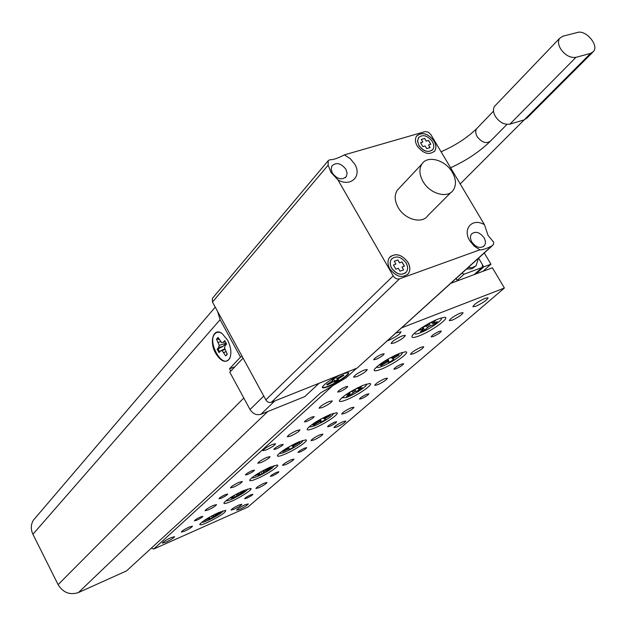 <?xml version="1.0" encoding="UTF-8"?>
<svg xmlns="http://www.w3.org/2000/svg" width="626" height="626" viewBox="0 0 626 626"><rect width="100%" height="100%" fill="white"/><g stroke="black" fill="none" stroke-linecap="round" stroke-linejoin="round"><path stroke-width="0.94" d="M474.148 274.595L482.075 267.513L482.544 264.861L478.585 258.147L483.742 266.887L490.956 264.211L484.297 252.967M490.956 264.211L482.998 271.293M483.742 266.887L475.815 273.977M272.232 444.515C266.699 447.113 263.585 449.171 262.881 450.689L266.261 449.93C271.778 447.332 274.877 445.282 275.573 443.764L272.232 444.515M342.985 421.689C337.704 424.201 334.707 426.181 333.979 427.628L336.866 426.948C342.125 424.436 345.122 422.464 345.842 421.016L342.985 421.689M439.178 331.42C434.475 333.627 431.807 335.45 431.189 336.898L433.325 336.498C438.02 334.3 440.681 332.469 441.299 331.029L439.178 331.42M381.766 354.214C376.977 356.437 374.293 358.283 373.699 359.739L376.101 359.301C380.874 357.086 383.558 355.247 384.145 353.784L381.766 354.214M200.43 516.974C196.869 518.672 194.858 519.963 194.389 520.848L196.846 520.19C200.39 518.492 202.401 517.201 202.871 516.325L200.43 516.974M250.658 494.869C247.137 496.559 245.142 497.842 244.664 498.719L246.91 498.124C250.416 496.434 252.411 495.15 252.888 494.274L250.658 494.869M401.462 364.121C397.009 366.218 394.482 367.924 393.887 369.238L396.062 368.8C400.507 366.711 403.027 365.005 403.621 363.69L401.462 364.121M345.309 386.938C340.787 389.051 338.243 390.773 337.672 392.095L340.098 391.618C344.613 389.505 347.148 387.791 347.72 386.461L345.309 386.938M276.653 472.333C272.983 474.093 270.894 475.439 270.393 476.386L272.639 475.815C276.301 474.054 278.382 472.708 278.875 471.761L276.653 472.333M225.297 494.65C221.581 496.418 219.483 497.78 218.998 498.726L221.455 498.1C225.164 496.332 227.261 494.978 227.747 494.031L225.297 494.65M366.656 394.302C362.423 396.297 360.028 397.901 359.457 399.106L361.664 398.629C365.881 396.634 368.268 395.037 368.839 393.832L366.656 394.302M311.74 417.065C307.452 419.084 305.034 420.695 304.486 421.908L306.936 421.384C311.208 419.373 313.626 417.761 314.166 416.548L311.74 417.065M304.502 448.185C300.668 450.016 298.485 451.44 297.968 452.457L300.198 451.917C304.033 450.086 306.2 448.662 306.724 447.645L304.502 448.185M251.996 470.689C248.107 472.528 245.916 473.968 245.408 474.993L247.865 474.391C251.746 472.552 253.937 471.12 254.446 470.095L251.996 470.689M334.425 422.245C330.403 424.154 328.118 425.664 327.578 426.768L329.8 426.251C333.815 424.35 336.092 422.84 336.631 421.736L334.425 422.245M280.73 444.898C276.653 446.823 274.352 448.341 273.828 449.452L276.285 448.889C280.354 446.972 282.647 445.454 283.171 444.343L280.73 444.898M351.037 407.839C345.544 410.445 342.422 412.511 341.679 414.052L344.636 413.395C350.114 410.789 353.228 408.723 353.964 407.182L351.037 407.839M296.708 430.555C291.137 433.184 287.991 435.266 287.271 436.815L290.542 436.087C296.106 433.474 299.244 431.392 299.948 429.843L296.708 430.555M319.941 434.796C314.698 437.292 311.725 439.249 311.02 440.665L313.994 439.961C319.213 437.472 322.179 435.516 322.891 434.1L319.941 434.796M266.817 457.387C261.504 459.899 258.507 461.871 257.818 463.287L261.105 462.52C266.394 460.008 269.383 458.044 270.064 456.628L266.817 457.387M239.077 482.286C234.007 484.696 231.143 486.558 230.478 487.865L233.764 487.051C238.819 484.649 241.675 482.787 242.332 481.48L239.077 482.286M291.027 459.867C286.027 462.254 283.187 464.109 282.506 465.415L285.487 464.672C290.48 462.285 293.312 460.439 293.993 459.124L291.027 459.867M264.086 483.225C259.297 485.526 256.574 487.286 255.917 488.499L258.914 487.709C263.687 485.416 266.402 483.663 267.052 482.45L264.086 483.225M213.27 505.448C208.419 507.764 205.68 509.525 205.038 510.746L208.325 509.885C213.153 507.576 215.892 505.816 216.526 504.603L213.27 505.448M329.026 401.556C323.149 404.302 319.847 406.524 319.103 408.215L322.351 407.542C328.212 404.795 331.506 402.581 332.242 400.89L329.026 401.556M384.591 378.753C378.8 381.484 375.522 383.683 374.747 385.366L377.666 384.747C383.441 382.024 386.704 379.825 387.478 378.151L384.591 378.753M420.883 347.289C414.772 350.153 411.313 352.508 410.507 354.347L413.387 353.784C419.475 350.92 422.918 348.572 423.724 346.734L420.883 347.289M364.066 370.107C357.861 372.994 354.371 375.365 353.604 377.22L356.82 376.602C363.01 373.722 366.484 371.351 367.251 369.496L364.066 370.107M402.189 335.888C395.616 338.932 391.931 341.475 391.125 343.517L394.302 342.97C400.851 339.926 404.529 337.383 405.335 335.34L402.189 335.888M460.274 313.133C453.803 316.161 450.149 318.681 449.304 320.7L452.128 320.199C458.568 317.179 462.215 314.659 463.06 312.64L460.274 313.133M238.905 505.057C234.312 507.271 231.706 508.938 231.072 510.073L234.069 509.251C238.647 507.037 241.253 505.37 241.879 504.243L238.905 505.057M189.201 527.053C184.553 529.283 181.923 530.958 181.305 532.092L184.576 531.2C189.216 528.97 191.838 527.295 192.448 526.169L189.201 527.053M165.992 542.139L162.322 543.149C162.987 541.928 165.851 540.105 170.929 537.671L174.576 536.67C173.918 537.89 171.054 539.714 165.992 542.139M475.901 306.239L472.896 306.763C473.851 304.494 477.928 301.677 485.111 298.312L488.077 297.796C487.122 300.065 483.061 302.882 475.901 306.239M396.055 332.993L401.016 331.803C400.139 334.112 396.031 336.968 388.683 340.364L387.439 340.802M239.821 509.306L236.597 510.198C237.285 508.977 240.126 507.162 245.118 504.752L248.311 503.875C247.622 505.088 244.797 506.903 239.821 509.306M438.544 318.853C428.74 322.546 412.98 332.868 412.025 336.17C411.493 338.001 413.911 337.883 419.271 335.833C431.956 331.037 451.135 317.03 444.507 317.296L438.544 318.853M399.271 353.455C386.657 359.175 378.3 364.575 374.215 369.645C373.706 371.375 376.156 371.179 381.555 369.058C393.652 364.348 411.36 351.648 405.523 351.773L399.271 353.455M363.143 385.28C351.108 390.788 343.197 395.851 339.402 400.476C338.916 402.111 341.389 401.845 346.804 399.67C358.369 395.061 374.794 383.456 369.63 383.488L363.143 385.28M329.8 414.655C318.298 419.96 310.778 424.733 307.233 428.974C306.779 430.516 309.26 430.179 314.69 427.965C325.747 423.458 341.068 412.8 336.467 412.761L329.8 414.655M298.931 441.846C287.905 446.964 280.745 451.479 277.435 455.392C276.997 456.847 279.493 456.448 284.908 454.194C295.519 449.789 309.854 439.953 305.731 439.859L298.931 441.846M270.268 467.098C259.688 472.043 252.841 476.323 249.735 479.939C249.336 481.308 251.832 480.862 257.231 478.585C267.412 474.281 280.878 465.149 277.177 465.024L270.268 467.098M243.592 490.596C233.412 495.385 226.862 499.462 223.944 502.811C223.56 504.11 226.064 503.609 231.432 501.309C241.213 497.107 253.921 488.601 250.572 488.452L243.592 490.596M218.693 512.53C208.888 517.17 202.605 521.059 199.851 524.173C199.498 525.394 201.995 524.854 207.323 522.546C219.687 516.505 225.822 512.428 225.728 510.315L218.693 512.53M456.237 278.413L457.465 280.831L450.845 283.304L492.396 267.779L504.392 288.03L401.829 327.758M332.562 385.827L153.706 549.041L247.81 507.13L504.392 288.03M153.706 549.041L151.382 548.11M218.881 512.991L219.241 513.516L220.149 512.373L215.328 514.635L215.563 513.993M208.286 518.132L208.505 518.727L204.624 520.613L205.015 519.932M222.786 510.91L222.535 511.567C220.43 514.603 202.355 523.852 201.979 522.076M206.423 519.032L211.486 516.098M219.241 513.516L208.794 519.549L209.663 518.43L208.505 518.727M209.295 517.639L209.467 518.344M209.467 517.553L209.663 518.43M211.455 516.137L212.676 517.663M214.859 514.337L215.383 515.394M213.513 515.018L214.233 516.027M212.629 515.488L213.56 516.544M320.535 419.217L321.341 421.994L325.747 419.412L324.667 419.115L324.871 418.739L330.34 415.429L329.268 415.108L323.532 418.364L322.069 418.379M333.142 413.403L333.322 413.543C333.439 414.788 330.442 417.252 324.338 420.922C316.318 425.414 311.419 427.339 309.635 426.689L309.588 426.423M317.523 420.962L318.298 421.165L318.102 421.541L312.64 424.937L313.759 425.14L319.463 421.908L321.341 421.994M323.798 418.223L324.667 419.115M324.221 418.012L324.871 418.739M325.481 417.323L325.943 418.004M318.157 420.578L318.298 421.165M313.477 424.358L313.759 425.14M319.73 419.67L320.254 421.697M318.845 420.171L319.463 421.908M317.726 421.799L318.141 422.573M261.05 472.176L262.192 473.71L264.563 471.566L269.736 469.109L271.285 467.552L266.441 469.672L267.505 468.35M259.508 472.935L259.743 473.999L258.233 475.525L262.192 473.71M274.071 465.627L274.133 465.697C273.179 467.912 268.178 471.261 259.109 475.737C254.923 477.622 252.544 478.287 251.981 477.74L251.957 477.646M263.123 470.572L257.231 473.976M259.704 473.788L254.837 475.924L255.557 475.048M266.05 469.062L266.418 469.453M265.917 469.124L266.441 469.672M269.321 468.451L269.736 469.109M262.701 471.002L263.71 472.184M263.695 470.267L264.563 471.566M265.166 469.508L265.807 470.901M258.546 473.373L258.804 474.109M234.218 495.62L235.259 497.114L237.99 494.884L242.833 492.678L244.688 491.042L240.251 492.889L241.652 491.473M233.295 496.027L233.396 497.114L231.581 498.726L235.259 497.114M247.583 489.078L247.583 489.078C246.362 491.394 241.198 494.728 232.09 499.094C228.537 500.628 226.549 501.144 226.119 500.651L226.119 500.651M237.348 493.624L232.301 496.457M233.475 496.856L229.406 498.273M239.758 492.388L240.251 492.889M242.458 492.02L242.833 492.678M236.26 494.509L237.082 495.502M237.254 493.711L237.99 494.884M238.631 492.952L239.187 494.274M232.449 496.395L232.684 497.114M282.78 451.064L282.968 451.698L288.531 448.826L289.04 448.787L289.071 449.609L293.453 447.277L293.915 445.962L299.752 442.332L293.891 444.93L293.375 444.46M288.954 446.854L288.484 447.809L282.913 450.877L282.968 451.698M302.53 440.477L302.687 440.767C303.203 443.224 280.432 455.525 279.752 453.146L279.712 452.974M298.985 442.308L299.463 442.903M294.705 444.562L295.096 445.235M292.898 444.71L293.915 445.962M292.154 445.094L293.43 446.448M291.685 445.344L293.453 447.277M287.029 448.685L287.342 449.366M288.273 447.942L288.531 448.826M288.743 447.551L289.04 448.787M349.464 394.177L350.083 395.202L354.426 391.993L359.214 390.154L362.36 387.713L358.268 389.012L361.875 386.046L360.451 386.453M349.785 392.181L350.09 393.527L346.538 396.454L350.083 395.202M366.179 384.161L366.445 384.341C368.08 385.726 353.807 394.975 346.037 397.596L341.843 397.76M357.696 387.776L353.94 390.53L349.903 392.103M350.09 393.527L345.943 394.842L346.796 394.083M357.978 387.643L358.729 388.488M357.313 388.073L358.268 389.012M358.635 388.973L359.214 390.154M352.078 391.336L353.181 392.792M353.682 390.647L354.426 391.993M355.122 389.771L355.724 391.391M349.175 392.549L349.48 393.59M388.112 358.98L389.106 362.352L393.887 359.52L392.878 359.027L393.144 358.573L399.106 354.919L398.113 354.402L391.892 357.955L390.295 357.759M401.931 352.485L402.315 352.704C402.541 354.183 399.185 357.047 392.236 361.296C383.894 366.022 378.753 368.01 376.813 367.259L376.774 366.726M385.397 360.599L386.25 360.999L385.992 361.452L380.029 365.31L381.085 365.592L387.267 362.055L389.106 362.352M398.629 354.394L399.106 354.919M391.821 357.97L392.878 359.027M392.369 357.72L393.144 358.573M393.793 356.961L394.325 357.751M386.046 360.2L386.25 360.999M380.757 364.676L381.085 365.592M387.416 359.387L388.081 361.867M386.508 359.927L387.267 362.055M385.373 361.883L385.851 362.767M423.606 328.447L424.671 330.043L428.81 326.623L434.428 324.26L437.363 321.678L432.386 323.462L435.641 320.363L433.215 321.224M423.301 327.187L423.34 329.159L420.461 331.694L424.671 330.043M440.751 318.063L441.275 318.313C443.2 319.792 429.311 329.386 420.461 332.735C417.237 333.979 415.335 334.315 414.748 333.736L414.717 333.016M432.386 323.462L431.134 322.273L427.222 325.489L421.642 327.836M423.653 328.65L418.622 330.458L421.22 328.11M431.768 321.944L432.715 322.953M433.771 323.086L434.428 324.26M426.283 325.958L427.55 327.5M427.848 325.05L428.81 326.623M429.397 323.798L430.265 325.888M422.417 327.531L422.832 328.806M472.943 263.264L477.059 259.532M478.428 258.288L476.081 265.745L472.278 267.654L468.178 267.584M475.361 266.34L471.824 268.836L466.503 269.102M482.075 267.513L464.03 274.211L457.238 280.346M461.98 273.21L464.03 274.211M457.465 280.831L456.119 278.523M250.032 409.514L263.757 396.047L243.06 358.119L229.781 372.18L250.032 409.514C252.92 413.903 256.55 415.492 260.917 414.287L304.76 396.618L319.135 383.245L274.814 400.937L260.917 414.287M432.425 149.935C427.988 152.869 423.481 151.406 418.919 145.537L417.511 140.772L418.825 137.204M432.363 141.539C434.053 144.575 434.225 147.188 432.879 149.379C428.56 152.963 423.927 151.664 418.966 145.482L417.573 141.296L418.418 137.728C422.73 134.074 427.378 135.341 432.363 141.539M417.198 146.007C415.101 142.227 414.874 138.972 416.509 136.233C421.94 131.609 427.808 133.205 434.108 141.03C436.244 144.856 436.455 148.159 434.741 150.936C429.303 155.444 423.45 153.8 417.198 146.007M417.018 135.568C422.636 131.867 428.317 133.706 434.053 141.077C436.189 144.911 436.408 148.213 434.694 150.983L434.186 151.625M407.988 262.357C401.602 254.211 395.429 252.614 389.442 257.568C387.384 260.737 387.502 264.477 389.802 268.804C396.125 276.911 402.275 278.562 408.262 273.765C410.437 270.557 410.343 266.754 407.988 262.357M407.542 274.564L408.215 273.812C410.39 270.604 410.296 266.809 407.933 262.411C402.182 254.774 396.242 252.896 390.123 256.77M391.962 258.585L391.383 259.258C389.732 261.77 389.826 264.743 391.657 268.178C396.219 274.235 400.922 275.745 405.765 272.693M391.704 268.124C396.72 274.556 401.602 275.863 406.344 272.044C408.058 269.509 407.98 266.504 406.118 263.022C401.063 256.566 396.172 255.298 391.43 259.211C389.787 261.723 389.881 264.696 391.704 268.124M484.015 237.692C479.719 232.176 475.572 230.931 471.566 233.968C470.016 236.159 470.11 238.842 471.84 242.027C476.104 247.528 480.244 248.796 484.258 245.822C485.854 243.616 485.776 240.908 484.015 237.692M491.653 246.057L493.484 244.437L493.648 242.16L488.037 235.384L484.477 224.718C472.622 217.425 462.105 228.693 469.813 240.822L474.218 246.167L479.884 249.821L399.498 278.867L271.371 402.307L357.149 368.072L491.653 246.057C485.925 248.882 482.004 250.142 479.884 249.821M345.873 169.216C340.865 163.065 336.209 161.985 331.89 165.992L331.162 169.364L332.39 173.199C337.367 179.333 342.015 180.437 346.342 176.509L347.117 173.097L345.873 169.216M328.141 165.162L328.22 160.694L329.55 159.841C333.275 159.833 338.212 158.175 344.37 154.872L350.239 158.668L354.676 164.067C362.352 176.18 350.646 187.503 337.923 179.865L330.998 172.416L328.141 165.162L212.464 302.037L265.839 399.865L393.206 275.855C394.967 278.421 397.064 279.423 399.498 278.867M423.019 181.493C429.859 193.88 447.59 198.857 453.255 190.155C456.464 185.186 456.151 179.232 452.301 172.299C445.407 159.896 427.464 154.919 421.901 164.043C418.935 168.926 419.31 174.74 423.019 181.493M399.427 187.956L397.22 190.304C394.263 195.14 394.568 200.86 398.152 207.464C404.756 219.562 422.135 224.28 427.793 215.673L451.064 192.354M484.477 224.718L430.876 134.613L428.192 132.094L425.046 131.632L344.37 154.872M337.923 179.865L393.206 275.855M399.991 271.175L398.339 268.319L395.859 269.196L393.425 264.978L395.906 264.102L394.255 261.245L397.893 259.97L399.537 262.818L402.002 261.95L404.427 266.152L401.97 267.028L403.621 269.884L399.991 271.175M492.435 245.588L357.149 368.072M271.371 402.307C269.157 402.909 267.31 402.095 265.839 399.865M212.464 302.037L212.355 298.399L212.918 297.733M395.906 264.102L393.441 265.001M404.365 266.175L401.955 262.004L399.49 262.873L397.846 260.017L394.27 261.277M403.559 269.9L401.97 267.028M422.84 142.055L420.539 142.728L422.847 146.633L425.148 145.952L426.721 148.605L430.101 147.595L428.528 144.95L430.821 144.277L428.513 140.396L426.22 141.061L424.655 138.424L421.275 139.41L422.84 142.055L420.555 142.767M430.031 147.619L428.528 144.95M430.751 144.293L428.466 140.443L426.173 141.116L424.608 138.479L421.29 139.449M327.179 384.239L327.367 384.92L333.142 381.805L335.176 381.93L338.517 379.99L337.899 379.591L338.416 378.746L343.83 375.389L343.197 374.958L337.406 378.088L335.356 377.947L331.976 379.904L332.617 380.311L332.109 381.156L326.694 384.52L327.367 384.92M347.892 372.634L347.899 372.634C351.397 374.387 325.34 389.474 322.664 387.251L322.406 386.845M337.727 379.34L334.753 381.054L335.176 381.93M334.753 381.054L333.588 378.933M333.423 379.027L334.542 381.531M332.508 380.491L333.142 381.805M330.293 382.4L330.638 383.026M343.439 374.982L343.83 375.389M340.2 376.695L340.552 377.282M337.837 377.877L338.416 378.746M336.937 378.174L337.899 379.591M332.336 379.685L332.617 380.311M226.432 355.302L227.003 353.729M219.679 351.859L218.083 348.87L223.099 346.327L225.939 343.259L219.178 345.325L218.662 347.493L217.175 349.183L219.037 352.587L220.524 350.904L222.12 350.685L225.681 355.873L226.549 355.185L227.23 354.144L224.538 347.954L225.07 345.771L226.589 344.057L224.703 340.622L223.192 342.344L221.588 342.579L218.036 337.398L216.51 339.159L219.178 345.325M219.288 339.675L217.433 339.057L218.278 337.837M230.282 357.07L228.897 359.473C221.745 368.252 207.229 341.694 214.843 333.854C216.596 331.929 218.85 331.725 221.588 333.228M226.369 355.341L225.728 355.834M217.433 339.057L216.51 339.159M225.454 341.78L223.192 342.344M218.083 348.87L217.175 349.183M223.099 346.327L218.662 347.493M220.681 341.608L218.325 342.477M225.876 351.695L223.85 352.54M224.953 349.331L222.12 350.685M224.531 348.94L220.524 350.904M342.211 374.066C332.03 378.652 325.418 382.932 322.374 386.923C322.046 388.347 324.182 388.159 328.783 386.367C338.556 382.58 352.188 372.791 347.837 372.626L342.211 374.066M227.551 340.106L222.23 333.658C213.552 326.803 208.802 341.46 215.649 353.275C221.197 361.891 225.916 363.55 229.812 358.252C231.769 353.166 231.017 347.117 227.551 340.106M356.523 368.323L346.022 377.854L320.543 392.948L126.522 570.912L78.446 592.54C69.932 595.342 63.148 592.705 58.101 584.637L32.92 534.268C30.611 529.267 30.776 524.572 33.413 520.167L35.659 517.538M234.875 366.789L229.515 368.8L230.783 371.124M229.515 368.8L240.501 357.11L220.102 319.698L217.535 311.333M240.501 357.11L242.168 356.484M495.682 105.121L494.618 106.24C492.85 109.034 493.116 112.461 495.424 116.53C499.65 122.485 504.486 125.012 509.932 124.104L575.975 57.326L590.647 53.359L593.581 51.418C599.004 45.189 585.881 29.719 577.508 32.45L562.774 36.23L559.589 38.358C557.844 41.191 558.22 44.751 560.724 49.031C565.278 55.331 570.356 58.093 575.975 57.326M509.932 124.104L524.236 119.856L527.139 117.891L592.556 52.443M58.101 584.637L243.804 398.034M78.446 592.54L267.826 411.501M32.92 534.268L220.102 319.698M477.482 127.829L476.652 128.698C475.259 130.881 475.439 133.541 477.208 136.679C482.028 142.728 486.543 144.121 490.745 140.842L506.982 124.378M524.236 119.856L590.647 53.359M328.22 160.694L212.355 298.399M421.901 164.043L397.22 190.304M345.302 177.698L346.342 176.509M483.374 246.628L484.258 245.822M33.413 520.167L215.25 307.139M524.158 119.879L460.204 183.919M493.499 111.154L476.652 128.698C466.949 137.978 455.094 145.67 441.087 151.774M489.915 141.687C479.023 152.079 465.916 160.772 450.603 167.768M494.618 106.24L559.589 38.358"/></g></svg>

